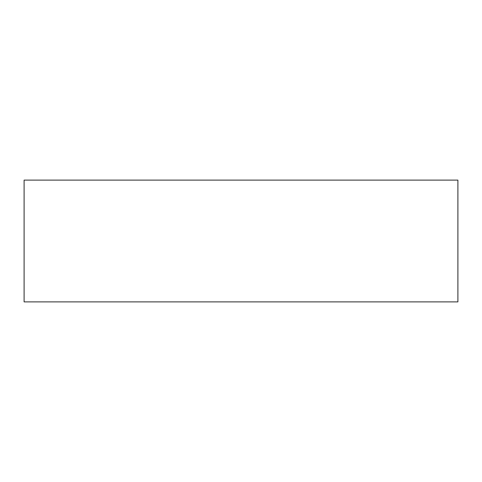 <?xml version="1.0" encoding="UTF-8"?>
<svg xmlns="http://www.w3.org/2000/svg" width="482" height="482" viewBox="0 0 482 482"><rect width="100%" height="100%" fill="white"/><g stroke="black" fill="none" stroke-linecap="round" stroke-linejoin="round"><path stroke-width="0.72" d="M24.1 180.117L457.9 180.117L457.9 301.883L24.1 301.883L24.1 180.117"/></g></svg>
